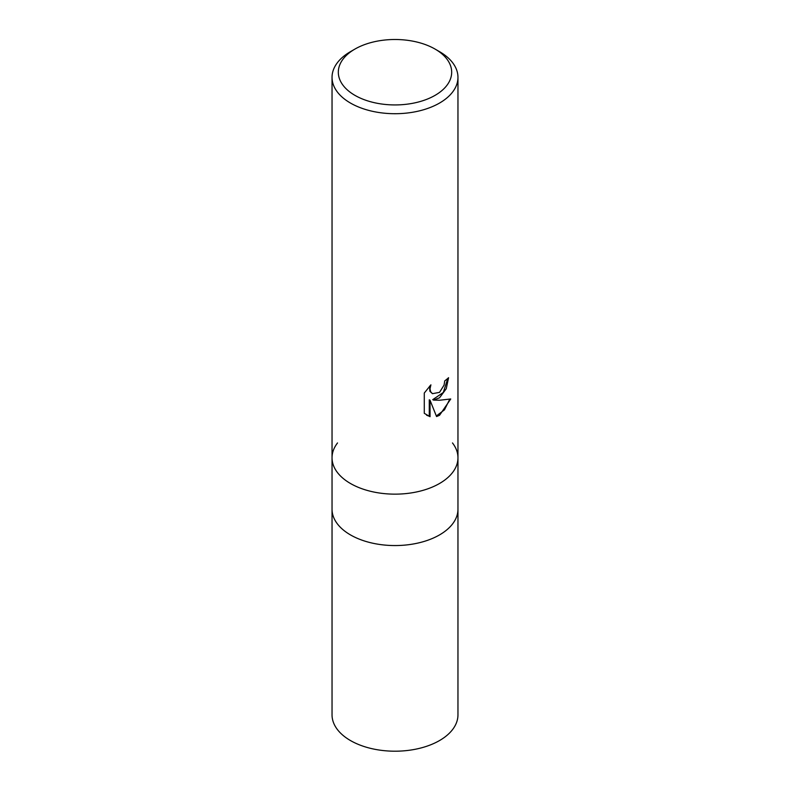 <?xml version="1.0" encoding="UTF-8"?>
<svg xmlns="http://www.w3.org/2000/svg" width="790" height="790" viewBox="0 0 790 790"><rect width="100%" height="100%" fill="white"/><g stroke="black" fill="none" stroke-linecap="round" stroke-linejoin="round"><path stroke-width="1.19" d="M350.474 483.5L350.474 483.5A62.963 36.35 180 0 1 332.037 457.795A62.963 36.35 180 0 0 370.905 491.38A62.963 36.35 180 0 0 439.526 483.5A62.963 36.35 180 0 0 457.963 457.795A62.963 36.35 180 0 1 419.095 491.38A62.963 36.35 180 0 1 350.474 483.5A62.963 36.35 180 0 0 430.708 487.736A62.963 36.35 180 0 0 452.482 442.953A62.963 36.35 180 0 1 457.963 457.795L457.963 509.204A62.963 36.35 180 0 1 439.526 534.909A62.963 36.35 180 0 1 370.905 542.789A62.963 36.35 180 0 1 332.037 509.204L332.037 714.851A62.963 36.35 180 0 0 370.905 748.436A62.963 36.35 180 0 0 439.526 740.556A62.963 36.35 180 0 0 457.963 714.851L457.963 509.204A62.963 36.35 180 0 1 452.482 524.046A62.963 36.35 180 0 1 350.474 534.909A62.963 36.35 180 0 1 337.518 524.046A62.963 36.35 180 0 1 332.037 509.204L332.037 457.795A62.963 36.35 180 0 1 337.518 442.953M452.482 524.046L452.482 524.046A62.963 36.35 180 0 1 350.474 534.909A62.963 36.35 180 0 1 337.518 524.046L337.518 524.046M439.526 397.814L433.493 400.086L439.526 400.244L450.744 398.98L439.526 415.303L436.564 416.557L430.037 400.263L430.037 416.695L424.279 413.318L424.279 393.045L430.906 384.839L430.007 388.858L430.659 391.751L432.456 393.677L439.526 392.363L444.069 385.095L444.74 380.889A62.963 36.35 0 0 0 448.572 377.699L446.251 388.719L439.526 397.814M435.073 49.079L439.526 51.656A62.963 36.35 180 0 1 457.963 77.361A62.963 36.35 180 0 1 439.526 103.065A62.963 36.35 180 0 1 370.905 110.946A62.963 36.35 180 0 1 332.037 77.361A62.963 36.35 180 0 1 350.474 51.656L354.927 49.079A56.673 32.716 180 0 1 435.073 49.079A56.673 32.716 180 0 1 435.073 95.353A56.673 32.716 180 0 1 354.927 95.353A56.673 32.716 180 0 1 354.927 49.079L350.474 51.656M447.782 378.42L443.318 392.462L432.742 399.651L433.493 400.086M432.456 393.677L429.898 391.317L429.533 386.231M426.62 415.234L429.276 416.261L429.276 399.819L430.037 400.263M436.337 415.965L444.464 409.842L449.747 399.226M429.276 416.261L430.037 416.695M332.037 457.795L332.037 77.361M457.963 457.795L457.963 77.361"/></g></svg>
